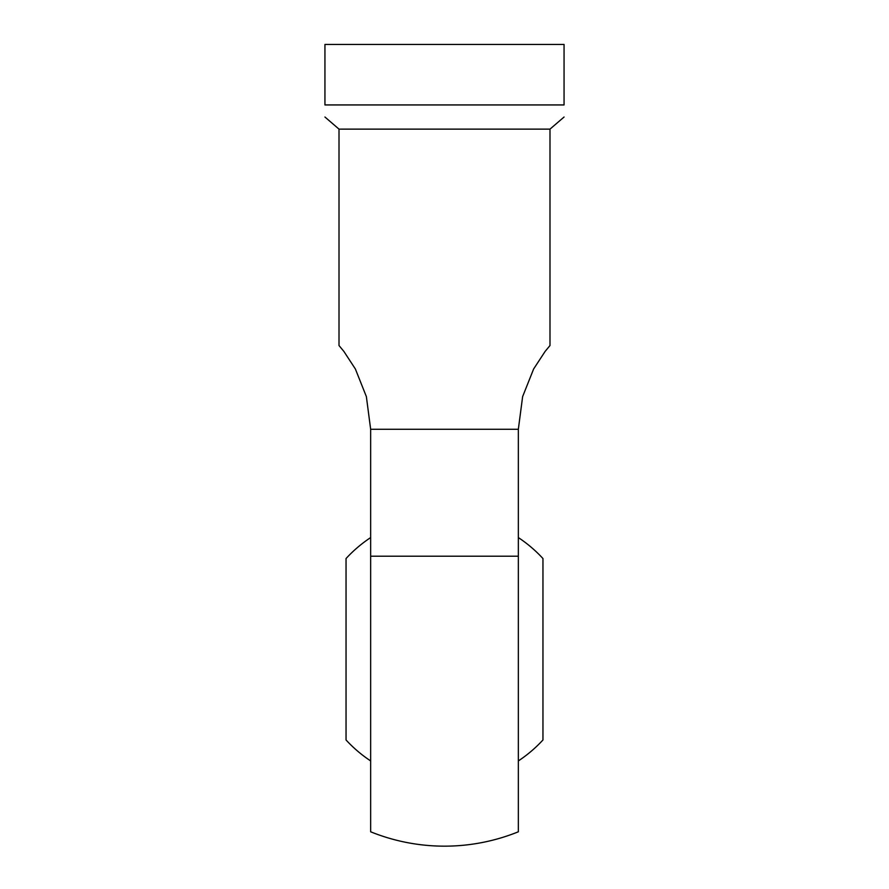 <?xml version="1.0" encoding="UTF-8"?>
<svg xmlns="http://www.w3.org/2000/svg" width="889" height="889" viewBox="0 0 889 889"><rect width="100%" height="100%" fill="white"/><g stroke="black" fill="none" stroke-linecap="round" stroke-linejoin="round"><path stroke-width="1.33" d="M518.343 556.214L518.343 831.793A196.913 196.913 0 0 1 370.657 831.793L370.657 556.214L518.343 556.214L518.343 429.276L522.632 396.605L533.622 368.991L545.124 351.411L549.991 345.543L549.991 129.127L339.009 129.127L339.009 345.543L343.876 351.411L355.378 368.991L366.368 396.605L370.657 429.276L518.343 429.276M564.059 104.935L324.941 104.935C324.941 121.193 324.941 121.193 324.941 104.935C324.941 121.193 324.941 121.193 324.941 104.935L324.941 44.45L564.059 44.45L564.059 104.935C564.059 121.193 564.059 121.193 564.059 104.935C564.059 121.193 564.059 121.193 564.059 104.935M370.657 491.717L370.657 556.214L370.657 491.717M370.657 429.276L370.657 556.214M370.657 537.578A133.883 133.883 0 0 0 346.043 558.536L346.043 739.97A133.883 133.883 0 0 0 370.657 760.928M518.343 760.928A133.883 133.883 0 0 0 542.957 739.97L542.957 558.536A133.883 133.883 0 0 0 518.343 537.578M549.991 129.127L564.059 117.026M339.009 129.127L324.941 117.026"/></g></svg>
